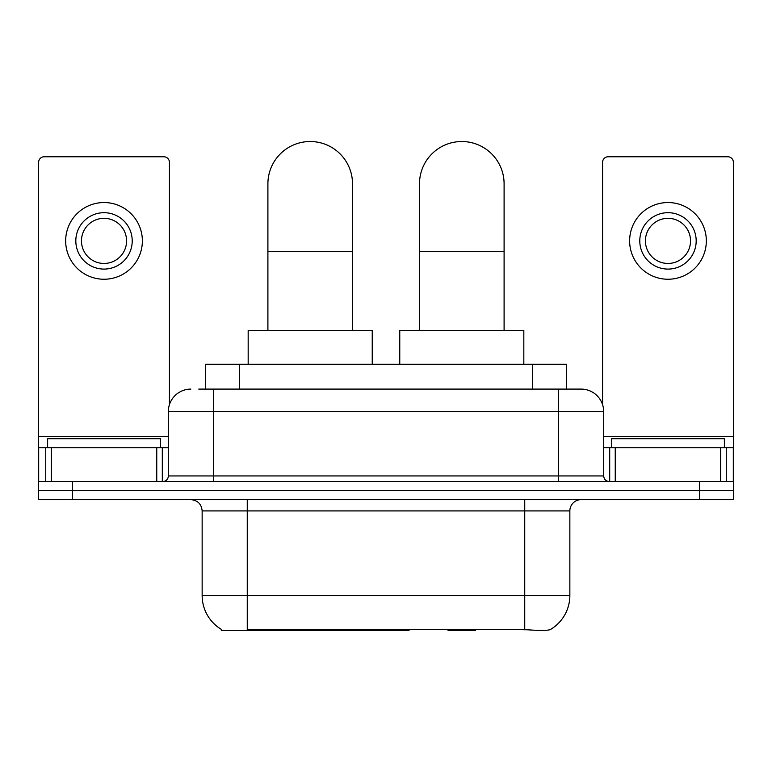 <?xml version="1.0" encoding="UTF-8"?>
<svg xmlns="http://www.w3.org/2000/svg" width="772" height="772" viewBox="0 0 772 772"><rect width="100%" height="100%" fill="white"/><g stroke="black" fill="none" stroke-linecap="round" stroke-linejoin="round"><path stroke-width="1.16" d="M409.025 629.363L409.025 630.473L221.323 630.473L221.323 629.363M205.555 389.098L205.555 364.287L566.445 364.287L566.445 389.098M221.66 629.566A39.478 39.478 0 0 1 202.148 595.511L247.262 595.511L247.262 629.566L524.738 629.566C538.866 630.705 547.396 630.705 550.339 629.566A39.478 39.478 0 0 0 569.852 595.511L569.852 510.919A11.281 11.281 0 0 1 581.133 499.638M202.148 595.511L202.148 510.919C201.482 504.068 197.719 500.304 190.867 499.638M72.433 499.638L733.4 499.638L733.4 490.616L38.6 490.616L38.6 499.638L72.433 499.638L72.433 490.616L38.6 490.616L38.6 447.75L51.29 447.75L51.29 481.593M527.537 629.798L506.297 629.363M199.282 389.098L581.133 389.098A22.562 22.562 0 0 1 603.685 411.659L603.685 475.948C604.022 479.373 605.904 481.255 609.33 481.593M198.771 389.098L213.429 389.098L213.429 411.659L168.315 411.659L168.315 475.948A5.636 5.636 0 0 1 162.67 481.593M190.867 389.098A22.562 22.562 0 0 0 168.315 411.659M699.567 499.638L699.567 490.616L733.4 490.616L733.4 447.75L733.4 481.593L38.6 481.593M699.567 481.593L699.567 490.616L72.433 490.616L72.433 481.593M603.685 411.659L558.571 411.659L558.571 389.098L581.133 389.098M160.412 447.75L160.412 438.728L47.623 438.728L47.623 447.75M156.755 481.593L156.755 447.75L51.29 447.75M169.435 404.615L169.435 162.39A5.636 5.636 0 0 0 163.799 156.755L44.236 156.755A5.636 5.636 0 0 0 38.6 162.39L38.6 447.75M156.755 447.75L168.315 447.75M104.017 212.696A28.197 28.197 0 0 0 75.82 240.893A28.197 28.197 0 0 0 104.017 269.09A28.197 28.197 0 0 0 132.215 240.893A28.197 28.197 0 0 0 104.017 212.696M104.017 218.331A22.562 22.562 0 0 0 81.465 240.893A22.562 22.562 0 0 0 104.017 263.455A22.562 22.562 0 0 0 126.579 240.893A22.562 22.562 0 0 0 104.017 218.331M104.017 279.242A38.349 38.349 0 0 0 142.366 240.893A38.349 38.349 0 0 0 104.017 202.544A38.349 38.349 0 0 0 65.668 240.893A38.349 38.349 0 0 0 104.017 279.242M724.377 447.75L724.377 438.728L611.588 438.728L611.588 447.75M267.903 330.455L267.903 183.823A42.296 42.296 0 0 1 310.199 141.527A42.296 42.296 0 0 1 352.505 183.823A42.296 42.296 0 0 0 310.199 141.527M352.505 330.455L352.505 183.823M372.239 364.287L372.239 330.455L248.169 330.455L248.169 364.287M419.495 330.455L419.495 183.823A42.296 42.296 0 0 1 461.801 141.527A42.296 42.296 0 0 1 504.097 183.823A42.296 42.296 0 0 0 461.801 141.527M504.097 330.455L504.097 183.823M476.44 629.363L475.33 630.473L448.262 630.473L447.152 629.363M523.831 364.287L523.831 330.455L399.761 330.455L399.761 364.287M720.71 481.593L720.71 447.75L615.245 447.75L615.245 481.593M720.71 447.75L733.4 447.75L733.4 162.39A5.636 5.636 0 0 0 727.764 156.755L608.201 156.755A5.636 5.636 0 0 0 602.565 162.39L602.565 404.615M603.685 447.75L615.245 447.75M667.983 212.696A28.197 28.197 0 0 0 639.785 240.893A28.197 28.197 0 0 0 667.983 269.09A28.197 28.197 0 0 0 696.18 240.893A28.197 28.197 0 0 0 667.983 212.696M667.983 218.331A22.562 22.562 0 0 0 645.421 240.893A22.562 22.562 0 0 0 667.983 263.455A22.562 22.562 0 0 0 690.535 240.893A22.562 22.562 0 0 0 667.983 218.331M667.983 279.242A38.349 38.349 0 0 0 706.332 240.893A38.349 38.349 0 0 0 667.983 202.544A38.349 38.349 0 0 0 629.634 240.893A38.349 38.349 0 0 0 667.983 279.242M355.052 629.363L355.052 630.473M251.778 630.473L251.778 629.363M239.388 389.098L239.388 364.287M532.612 389.098L532.612 364.287M365.648 629.363L365.648 630.473M408.34 629.363L408.34 630.473M524.738 499.638L524.738 510.919L202.148 510.919M569.852 510.919L524.738 510.919L524.738 595.511L569.852 595.511M524.738 629.566L524.738 595.511L247.262 595.511L247.262 499.638M213.429 481.593L213.429 475.948L603.685 475.948M168.315 475.948L213.429 475.948L213.429 411.659L558.571 411.659L558.571 481.593M168.315 436.479L38.6 436.479M162.303 447.75L162.303 481.593M38.687 447.75L38.687 481.593M45.731 481.593L45.731 447.75M267.903 251.498L352.505 251.498M419.495 251.498L504.097 251.498M733.4 436.479L603.685 436.479M733.313 481.593L733.313 447.75M726.269 447.75L726.269 481.593M609.697 481.593L609.697 447.75"/></g></svg>
